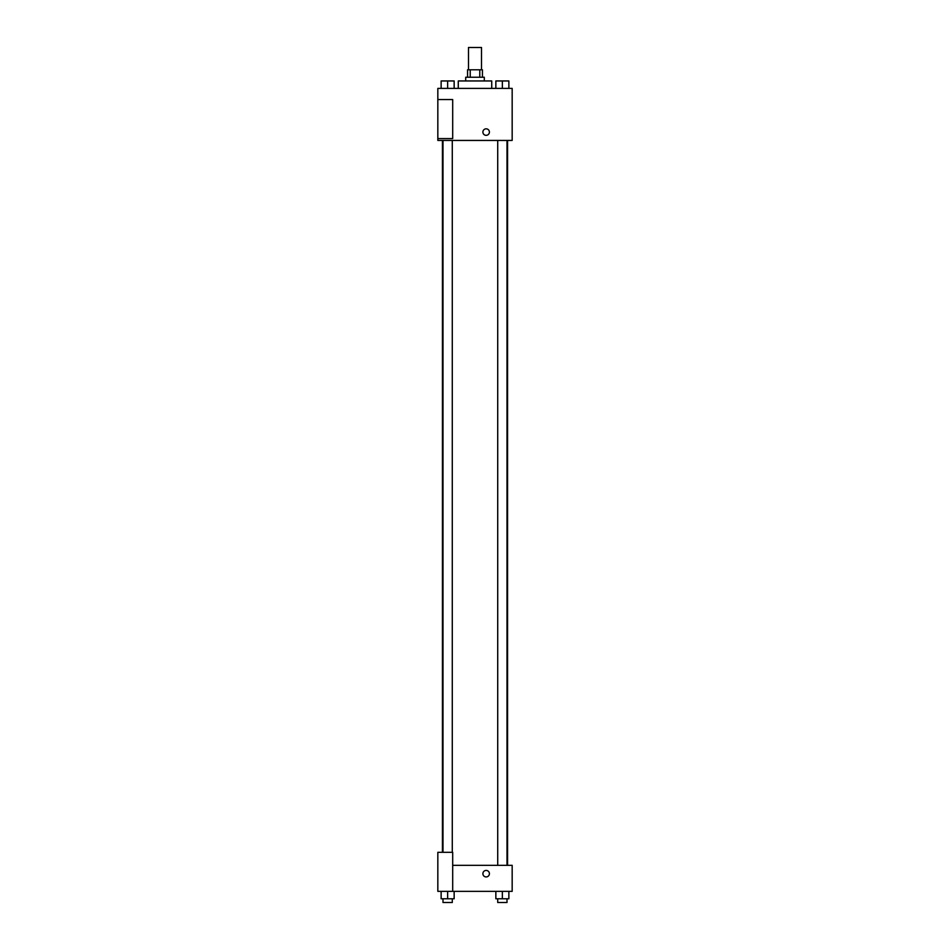 <?xml version="1.0" encoding="UTF-8"?>
<svg xmlns="http://www.w3.org/2000/svg" width="950" height="950" viewBox="0 0 950 950"><rect width="100%" height="100%" fill="white"/><g stroke="black" fill="none" stroke-linecap="round" stroke-linejoin="round"><path stroke-width="1.43" d="M481.508 69.801L481.508 47.5L468.492 47.5L468.492 69.801M470.226 77.235L470.226 69.801L467.566 69.801L467.566 77.235M470.226 69.801L482.434 69.801L482.434 77.235M479.774 77.235L479.774 69.801M465.702 80.952L465.702 77.235L484.298 77.235L484.298 80.952M491.732 88.386L491.732 80.952L458.268 80.952L458.268 88.386M437.831 88.386L512.169 88.386L512.169 140.434L437.831 140.434L437.831 138.581L452.699 138.581L452.699 99.548L437.831 99.548L437.831 88.386M482.897 132.074A3.254 3.254 0 0 1 487.777 129.259A3.254 3.254 0 0 1 487.777 134.9A3.254 3.254 0 0 1 482.897 132.074M437.831 99.548L437.831 138.581M452.699 865.331L512.169 865.331L512.169 891.349L437.831 891.349L437.831 852.316L452.699 852.316L452.699 891.349M482.897 873.679A3.254 3.254 0 0 1 487.777 870.865A3.254 3.254 0 0 1 487.777 876.506A3.254 3.254 0 0 1 482.897 873.679M495.853 891.349L495.853 898.783L508.867 898.783L508.867 891.349L508.867 898.783M502.36 898.783L502.36 891.349M507.003 898.783L507.003 902.5L497.717 902.5L497.717 898.783M441.133 891.349L441.133 898.783L454.147 898.783L454.147 891.349L454.147 898.783M447.64 898.783L447.64 891.349M452.283 898.783L452.283 902.5L442.997 902.5L442.997 898.783M495.853 88.386L495.853 80.952L508.867 80.952L508.867 88.386L508.867 80.952M502.36 88.386L502.36 80.952L497.717 80.928M507.003 80.952L502.36 80.928M441.133 88.386L441.133 80.952L454.147 80.952L454.147 88.386L454.147 80.952M447.64 88.386L447.64 80.952L442.997 80.928M452.283 80.952L447.64 80.928M507.561 865.331L507.561 140.434M442.439 852.316L442.439 140.434M497.717 140.434L497.717 865.331M507.003 140.434L507.003 865.331M452.283 852.316L452.283 140.434M442.997 852.316L442.997 140.434"/></g></svg>
